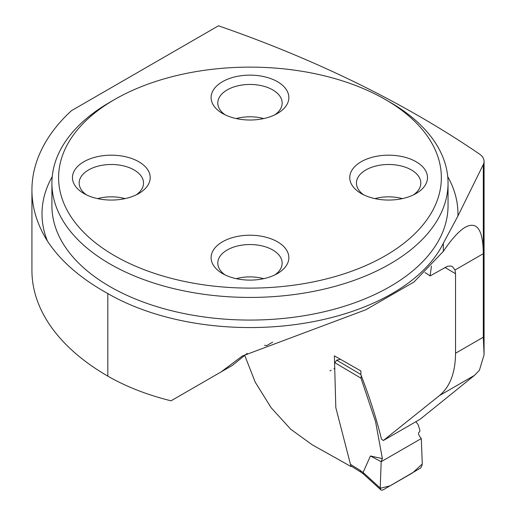 <?xml version="1.0" encoding="UTF-8"?>
<svg xmlns="http://www.w3.org/2000/svg" width="516" height="516" viewBox="0 0 516 516"><rect width="100%" height="100%" fill="white"/><g stroke="black" fill="none" stroke-linecap="round" stroke-linejoin="round"><path stroke-width="0.77" d="M479.403 154.013A1046.287 604.068 0 0 0 218.474 25.8L71.808 110.476A4.954 2.857 0 0 0 71.105 110.985A259.129 149.608 0 0 0 31.928 190.088A259.129 149.608 0 0 0 47.453 241.095C60.527 261.031 80.651 278.524 107.825 293.565A201.04 116.068 0 0 0 443.328 243.281L457.911 216.03L483.318 164.52A19.808 11.436 0 0 0 484.072 161.392A19.808 11.436 0 0 0 479.403 154.013M474.507 375.345L439.464 395.572L383.343 440.509L420.288 419.134L474.507 375.345L479.403 370.301L484.072 354.776L483.318 337.2L483.318 253.672C483.047 229.826 477.055 221.003 465.348 227.201C459.021 230.916 451.681 238.972 443.328 251.357L414 282.007L365.863 309.729L242.333 356.021L221.125 371.894L171.048 400.809A201.04 116.068 0 0 1 107.825 376.132A259.129 149.608 0 0 1 31.928 270.345L31.928 190.088M439.464 395.572C450.029 386.787 455.389 372.675 455.544 353.234L455.544 273.751L454.983 270.029L452.461 266.617L450.713 265.985L447.385 266.308L430.092 275.95L431.428 266.114M383.343 440.509L381.505 439.18C376.183 417.812 369.308 396.327 360.884 374.732L360.884 370.959L334.374 355.84L335.819 407.634L351.054 466.599A4896.201 2826.796 180 0 0 312.296 444.869L290.779 429.28L271.184 407.795L255.246 382.214L244.61 355.072M221.125 371.894L232.477 365.341L247.196 353.35M430.092 275.95A51.993 30.018 0 0 0 424.958 272.59M264.605 345.301A51.993 30.018 180 0 1 266.566 345.656L272.667 342.134M232.477 365.341L200.705 383.685M385.304 99.491L390.032 102.22A198.067 114.352 180 0 1 448.043 183.077A198.067 114.352 180 0 1 325.777 288.728A198.067 114.352 180 0 1 109.921 263.934A198.067 114.352 180 0 1 51.91 183.077A198.067 114.352 180 0 1 109.921 102.22L114.649 99.491A191.384 110.495 180 0 1 385.304 99.491A191.384 110.495 180 0 1 385.31 99.491A191.384 110.495 180 0 1 385.304 255.749A191.384 110.495 180 0 1 114.649 255.749A191.384 110.495 180 0 1 114.649 99.491M138.817 161.753A38.868 22.44 0 0 0 83.844 161.753A38.868 22.44 0 0 0 83.844 193.487L83.844 193.487A38.868 22.44 0 0 0 138.817 193.487A38.868 22.44 0 0 0 138.817 161.753M277.466 241.798A38.868 22.44 180 0 1 277.466 273.532A38.868 22.44 180 0 1 222.493 273.538A38.868 22.44 180 0 1 222.493 273.532A38.868 22.44 180 0 1 222.493 241.798A38.868 22.44 180 0 1 277.466 241.798M277.466 81.702A38.868 22.44 180 0 1 277.466 113.443A38.868 22.44 180 0 1 222.493 113.443L222.493 113.443A38.868 22.44 180 0 1 222.493 81.702A38.868 22.44 180 0 1 277.466 81.702M416.109 161.753A38.868 22.44 0 0 0 361.142 161.753A38.868 22.44 0 0 0 361.135 193.487A38.868 22.44 0 0 0 361.142 193.487A38.868 22.44 0 0 0 416.109 193.487A38.868 22.44 0 0 0 416.109 161.753M236.251 118.57A32.185 18.582 180 0 1 263.708 118.57M225.079 114.804A32.185 18.582 180 0 1 217.791 103.032A32.185 18.582 180 0 1 249.976 84.45A32.185 18.582 180 0 1 282.162 103.032A32.185 18.582 180 0 1 274.88 114.804M374.893 198.615A32.185 18.582 180 0 1 402.351 198.615M363.728 194.855A32.185 18.582 180 0 1 356.44 183.077A32.185 18.582 180 0 1 388.625 164.494A32.185 18.582 180 0 1 420.811 183.077A32.185 18.582 180 0 1 413.522 194.855M236.251 278.659A32.185 18.582 180 0 1 263.708 278.659M225.079 274.899A32.185 18.582 180 0 1 217.791 263.121A32.185 18.582 180 0 1 249.976 244.539A32.185 18.582 180 0 1 282.162 263.121A32.185 18.582 180 0 1 274.88 274.899M97.601 198.615A32.185 18.582 180 0 1 125.059 198.615M86.43 194.855A32.185 18.582 180 0 1 79.148 183.077A32.185 18.582 180 0 1 111.333 164.494A32.185 18.582 180 0 1 143.519 183.077A32.185 18.582 180 0 1 136.23 194.855M370.436 455.989L381.182 461.697L382.382 458.601L370.436 455.989L363.09 472.45L380.208 488.026L381.182 461.697L421.295 438.542L422.275 463.761L421.875 465.896L420.546 468.07L383.104 489.877L381.517 490.2L380.827 489.839L380.208 488.026M415.825 421.72L418.095 424.552L419.843 430.047L419.837 431.299L418.631 432.892C418.321 434.24 419.211 436.123 421.295 438.542M361.181 376.261L361.013 378.209L375.551 421.553L382.382 458.601M361.013 378.209L334.903 362.754L336.696 360.174L340.392 359.259M363.593 474.152L363.09 472.45M360.736 472.03L351.519 466.329M360.774 472.056L360.11 470.334L363.07 472.533M381.182 461.697L380.208 488.278L390.109 485.84L412.658 472.824L422.275 463.994L421.295 438.542L381.182 461.697M455.544 273.751A4896.201 2826.796 0 0 0 444.94 267.385M455.544 353.234L483.318 337.2M454.983 270.029L483.318 253.672L483.318 164.52M51.91 183.077L51.91 205.716A198.067 114.352 0 0 0 109.921 286.58A198.067 114.352 0 0 0 325.777 311.367A198.067 114.352 0 0 0 448.043 205.716L448.043 183.077M443.328 243.281L443.328 251.357M107.825 293.565L107.825 376.132M47.453 241.095A207.967 120.073 180 0 1 52.226 176.633M447.727 176.633A207.967 120.073 180 0 1 457.911 216.03M336.696 360.174L360.884 374.493M350.487 464.381L360.11 470.334M334.903 368.314L333.897 368.85M331.227 370.256L329.988 370.907M385.31 99.491L390.032 102.22M484.072 354.776L484.072 161.392M363.503 474.075L380.827 489.839M360.697 471.998L363.548 474.114"/></g></svg>
